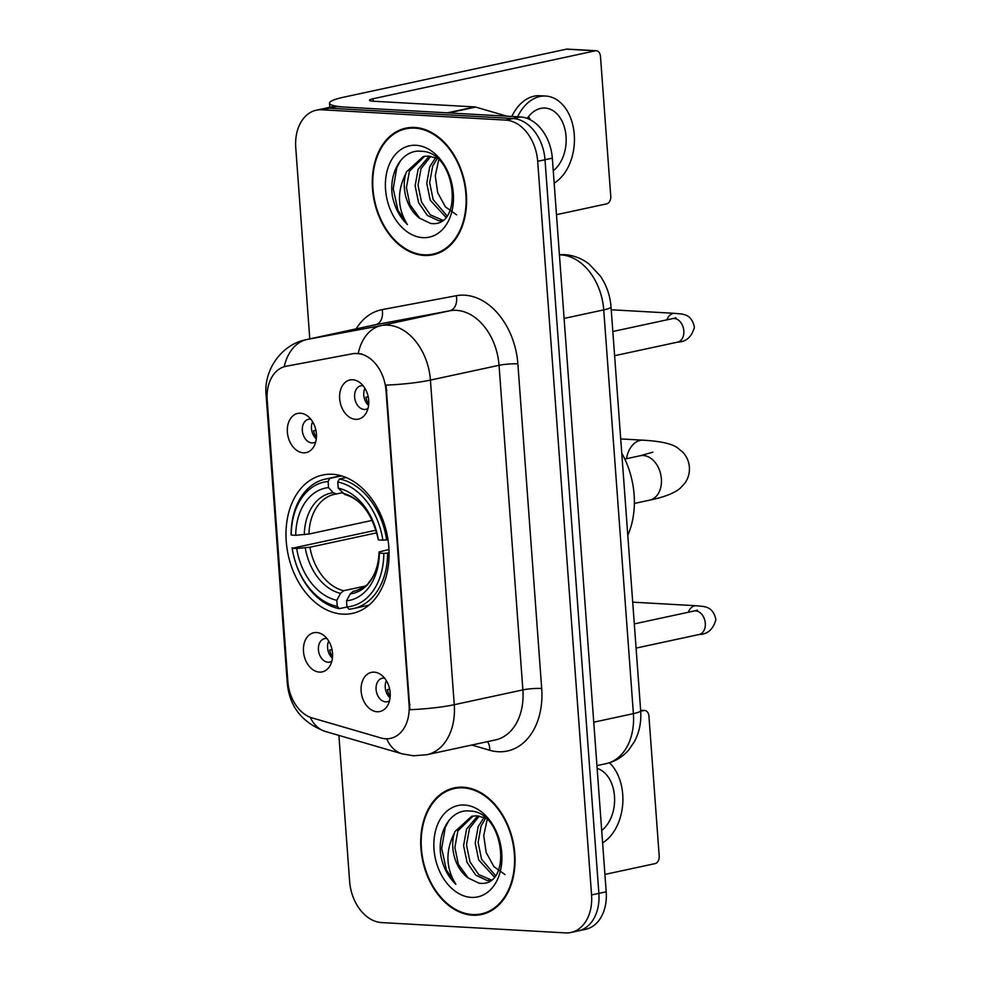 <?xml version="1.0" encoding="UTF-8"?>
<svg xmlns="http://www.w3.org/2000/svg" width="982" height="982" viewBox="0 0 982 982"><rect width="100%" height="100%" fill="white"/><g stroke="black" fill="none" stroke-linecap="round" stroke-linejoin="round"><path stroke-width="1.47" d="M332.395 474.281A70.765 50.475 -102.2 0 0 322.612 475.03A70.765 50.475 -102.2 0 0 286.977 548.116A70.765 50.475 -102.2 0 0 342.669 614.143A70.765 50.475 -102.2 0 0 352.44 613.394A70.765 50.475 -102.2 0 0 388.086 540.321A70.765 50.475 -102.2 0 0 332.395 474.281M319.457 672.105A20.033 14.288 77.8 0 1 303.487 651.496A20.033 14.288 77.8 0 1 316.548 632.518A20.033 14.288 77.8 0 1 323.188 634.973A20.033 14.288 77.8 0 1 329.866 665.98A20.033 14.288 77.8 0 1 319.457 672.105M326.957 638.546A12.017 8.568 -102.2 0 0 326.282 638.472A12.017 8.568 -102.2 0 0 324.612 638.595A12.017 8.568 -102.2 0 0 318.561 651.005A12.017 8.568 -102.2 0 0 328.025 662.224A12.017 8.568 -102.2 0 0 329.682 662.089A12.017 8.568 -102.2 0 0 331.83 661.181M303.352 452.812A20.033 14.288 77.8 0 1 287.382 432.203A20.033 14.288 77.8 0 1 300.443 413.226A20.033 14.288 77.8 0 1 307.084 415.668A20.033 14.288 77.8 0 1 313.761 446.687A20.033 14.288 77.8 0 1 303.352 452.812M310.852 419.24A12.017 8.568 -102.2 0 0 310.177 419.167A12.017 8.568 -102.2 0 0 308.508 419.302A12.017 8.568 -102.2 0 0 302.456 431.712A12.017 8.568 -102.2 0 0 311.92 442.919A12.017 8.568 -102.2 0 0 313.577 442.796A12.017 8.568 -102.2 0 0 315.725 441.875M377.1 711.741A20.033 14.288 77.8 0 1 361.13 691.132A20.033 14.288 77.8 0 1 374.203 672.154A20.033 14.288 77.8 0 1 380.832 674.609A20.033 14.288 77.8 0 1 387.522 705.616A20.033 14.288 77.8 0 1 377.1 711.741M384.613 678.181A12.017 8.568 -102.2 0 0 383.925 678.108A12.017 8.568 -102.2 0 0 382.268 678.231A12.017 8.568 -102.2 0 0 376.216 690.641A12.017 8.568 -102.2 0 0 385.668 701.86A12.017 8.568 -102.2 0 0 387.338 701.725A12.017 8.568 -102.2 0 0 389.486 700.817M355.631 419.351A20.033 14.288 77.8 0 1 339.662 398.741A20.033 14.288 77.8 0 1 352.722 379.764A20.033 14.288 77.8 0 1 359.363 382.207A20.033 14.288 77.8 0 1 366.053 413.226A20.033 14.288 77.8 0 1 355.631 419.351M363.131 385.779A12.017 8.568 -102.2 0 0 362.456 385.705A12.017 8.568 -102.2 0 0 360.799 385.828A12.017 8.568 -102.2 0 0 354.748 398.238A12.017 8.568 -102.2 0 0 364.199 409.457A12.017 8.568 -102.2 0 0 365.856 409.334A12.017 8.568 -102.2 0 0 368.017 408.414M332.407 658.173A12.017 8.568 77.8 0 1 328.712 641.05M316.302 438.868A12.017 8.568 77.8 0 1 312.607 421.744M390.05 697.809A12.017 8.568 77.8 0 1 386.368 680.686M368.581 405.406A12.017 8.568 77.8 0 1 364.899 388.283M352.759 353.753A36.052 25.716 77.8 0 1 357.252 353.471A36.052 25.716 77.8 0 1 386 390.566L409.064 704.597A36.052 25.716 77.8 0 1 390.529 738.378A36.052 25.716 77.8 0 1 380.967 737.961L312.031 717.879A36.052 25.716 77.8 0 1 287.861 681.582L267.19 400.116A36.052 25.716 77.8 0 1 285.725 366.335A36.052 25.716 77.8 0 1 286.204 366.237L354.085 353.471L361.892 353.925M414.735 127.464A64.763 46.191 -102.2 0 0 405.787 128.163A64.763 46.191 -102.2 0 0 373.172 195.025A64.763 46.191 -102.2 0 0 424.126 255.455A64.763 46.191 -102.2 0 0 433.074 254.768A64.763 46.191 -102.2 0 0 465.689 187.893A64.763 46.191 -102.2 0 0 414.735 127.464M409.482 127.574A64.763 46.191 -102.2 0 0 406.769 128.63M463.173 787.208A64.763 46.191 -102.2 0 0 454.224 787.908A64.763 46.191 -102.2 0 0 421.622 854.77A64.763 46.191 -102.2 0 0 472.575 915.199A64.763 46.191 -102.2 0 0 481.524 914.512A64.763 46.191 -102.2 0 0 514.138 847.638A64.763 46.191 -102.2 0 0 463.173 787.208M457.931 787.318A64.763 46.191 -102.2 0 0 455.218 788.374M356.147 328.872A66.764 47.615 77.8 0 1 382.158 309.625A13.355 9.354 -100.6 0 1 375.64 324.686L307.022 339.477L381.176 325.57A53.409 38.089 77.8 0 1 387.841 325.14A53.409 38.089 77.8 0 1 430.423 380.095A46.731 6.309 175.8 0 1 386.061 385.116L409.899 709.704A46.731 6.309 -4.2 0 0 454.261 704.695A53.409 38.089 77.8 0 1 426.802 754.728L495.419 739.937A53.409 38.089 -102.2 0 0 522.878 689.892L499.04 365.304A53.409 38.089 -102.2 0 0 456.458 310.349A53.409 38.089 -102.2 0 0 449.793 310.778L375.64 324.686A53.409 38.089 -102.2 0 0 374.915 324.833L306.31 339.625A53.409 38.089 77.8 0 1 307.022 339.477A46.731 32.75 79.4 0 0 284.228 366.728M316.339 110.193L330.971 107.038A40.053 28.576 -102.2 0 1 336.507 106.621L520.386 116.944A40.053 28.576 -102.2 0 1 552.326 158.151L606.201 891.791A40.053 28.576 -102.2 0 1 585.603 929.316L578.288 930.899A40.053 28.576 -102.2 0 0 598.873 893.362L544.998 159.735A40.053 28.576 -102.2 0 0 513.058 118.515L329.191 108.192A40.053 28.576 -102.2 0 0 323.655 108.621A40.053 28.576 -102.2 0 1 329.191 108.192L513.058 118.515A40.053 28.576 -102.2 0 1 544.998 159.735L598.873 893.362A40.053 28.576 -102.2 0 1 578.288 930.899L570.972 932.47A40.053 28.576 -102.2 0 0 591.557 894.946L537.682 161.306A40.053 28.576 -102.2 0 0 505.742 120.099L321.875 109.775A40.053 28.576 -102.2 0 0 316.339 110.193A40.053 28.576 -102.2 0 0 295.754 147.73L309.784 338.876M285.725 366.335L354.085 353.471M338.9 735.42L349.629 881.357A40.053 28.576 -102.2 0 0 381.568 922.577L565.436 932.9A40.053 28.576 -102.2 0 0 570.972 932.47M482.236 913.677A64.763 46.191 -102.2 0 0 485.145 913.518M433.786 253.933A64.763 46.191 -102.2 0 0 436.695 253.773M424.077 254.804A64.088 45.712 -102.2 0 0 432.939 254.117A64.088 45.712 -102.2 0 0 465.21 187.93A64.088 45.712 -102.2 0 0 414.772 128.126A64.088 45.712 -102.2 0 0 405.922 128.814A64.088 45.712 -102.2 0 0 373.651 194.988A64.088 45.712 -102.2 0 0 424.077 254.804M456.593 214.837L445.447 206.895L437.714 192.73L435.272 175.778L438.696 159.894M445.877 217.255L430.239 200.193L426.753 183.315L429.748 166.793L435.615 157.672M447.006 215.844L433.148 199.567L429.662 182.689L432.657 166.167L437.199 158.519M442.01 220.705L438.844 220.79L427.391 215.475L418.614 202.697L415.128 185.819L418.136 169.297L429.22 156.126M442.71 220.201L430.3 214.849L421.523 202.071L418.037 185.193L421.033 168.671L430.779 156.322M419.731 218.25L430.509 223.393C464.363 228.904 456.593 151.535 421.474 151.314C402.669 148.736 388.418 172.181 392.444 196.449C394.924 208.074 399.92 217.439 407.42 224.583C397.403 208.368 396.888 191.33 405.873 173.47A33.376 23.813 -102.2 0 0 419.731 218.25L409.899 204.575L406.425 187.697L409.42 171.175L424.703 156.236M405.873 173.47L406.511 171.801L423.242 156.494L428.189 156.064L436.781 158.163M416.037 145.287A46.731 33.339 -102.2 0 0 385.558 189.563A46.731 33.339 -102.2 0 0 422.825 237.644A46.731 33.339 -102.2 0 0 453.303 193.368A46.731 33.339 -102.2 0 0 416.037 145.287M407.42 224.583L397.943 210.197L393.23 188.728L396.789 167.726L400.472 160.68M448.222 112.991A6.678 4.763 -102.2 0 0 447.375 112.844L346.192 107.161A53.409 7.205 175.8 0 1 329.522 103.184A53.409 7.205 175.8 0 1 344.081 97.095L566.393 49.174A6.678 4.591 -86.8 0 1 567.252 49.1L596.283 50.733A6.678 4.591 93.2 0 0 595.423 50.794L373.111 98.728A13.355 1.804 -4.2 0 0 369.465 100.25A13.355 1.804 -4.2 0 0 373.639 101.244L474.822 106.928A6.678 4.763 77.8 0 1 475.669 107.075L506.945 116.183M556.475 214.677L606.655 203.863A6.678 4.591 93.2 0 0 610.755 196.277L600.481 56.416A6.678 4.591 93.2 0 0 596.283 50.733M553.247 170.721A33.376 22.954 93.2 0 0 566.049 136.449A33.376 22.954 93.2 0 0 545.047 108.057A33.376 22.954 93.2 0 0 527.199 118.405M530.317 119.792A33.376 22.954 93.2 0 0 528.549 116.576M554.155 183.131A45.393 31.228 93.2 0 0 574.274 134.681A45.393 31.228 93.2 0 0 545.722 96.052A45.393 31.228 93.2 0 0 517.637 116.784M545.722 96.052L539.916 95.733A45.393 31.228 93.2 0 0 511.831 116.465M472.526 914.537A64.088 45.712 -102.2 0 0 481.389 913.861A64.088 45.712 -102.2 0 0 513.66 847.675A64.088 45.712 -102.2 0 0 463.222 787.871A64.088 45.712 -102.2 0 0 454.371 788.558A64.088 45.712 -102.2 0 0 422.088 854.733A64.088 45.712 -102.2 0 0 472.526 914.537M505.043 874.581L493.897 866.64L486.164 852.474L483.721 835.522L487.146 819.639M494.327 876.987L478.688 859.937L475.202 843.059L478.197 826.537L484.065 817.417M495.456 875.588L481.585 859.311L478.111 842.433L481.106 825.911L485.648 818.264M490.46 880.449L487.293 880.535L475.84 875.22L467.064 862.442L463.578 845.563L466.585 829.041L477.669 815.87M491.16 879.946L478.75 874.594L469.973 861.815L466.487 844.937L469.482 828.415L479.228 816.067M468.181 877.994L478.958 883.137C512.813 888.649 505.043 811.279 469.924 811.058C451.119 808.481 436.867 831.926 440.893 856.194C443.373 867.806 448.369 877.184 455.869 884.328C445.853 868.113 445.337 851.075 454.322 833.215A33.376 23.813 -102.2 0 0 468.181 877.994L458.349 864.32L454.875 847.441L457.87 830.919L473.152 815.981M454.322 833.215L454.961 831.545L471.691 816.238L476.638 815.809L485.218 817.908M464.486 805.031A46.731 33.339 -102.2 0 0 434.007 849.307A46.731 33.339 -102.2 0 0 471.274 897.388A46.731 33.339 -102.2 0 0 501.753 853.113A46.731 33.339 -102.2 0 0 464.486 805.031M455.869 884.328L446.393 869.942L441.679 848.473L445.239 827.47L448.921 820.424M347.002 606.999L339.306 608.656L337.28 606.397A63.56 45.332 -102.2 0 1 292.206 548.238L296.687 548.496A57.41 40.949 -102.2 0 0 336.826 600.297L340.533 593.374L343.626 590.722L365.169 586.082M376.83 532.809L309.919 547.232L296.687 548.496M328.098 481.487L329.743 478.43A66.224 47.234 -102.2 0 0 325.398 479.081A66.224 47.234 -102.2 0 0 291.114 534.539L291.237 535.043A63.56 45.332 -102.2 0 1 328.098 481.487L328.553 487.588A57.41 40.949 -102.2 0 0 295.717 535.3L308.949 534.036L372.338 520.362M342.337 492.719L334.506 494.327A49.407 35.242 -102.2 0 0 308.949 534.036M627.793 535.264A73.441 52.377 -102.2 0 0 621.766 453.156M292.206 548.238L376.094 530.182M348.978 609.208A66.224 47.234 -102.2 0 0 353.311 608.558A66.224 47.234 -102.2 0 0 387.595 553.099L383.827 553.382A63.56 45.332 -102.2 0 1 346.953 606.95L348.978 609.208M389.068 552.78L387.595 553.099M292.084 547.735A66.224 47.234 -102.2 0 0 339.306 608.656M329.743 478.43L341.54 475.889M346.953 606.95L346.511 600.837A57.41 40.949 -102.2 0 0 379.347 553.136L383.827 553.382M336.826 600.297L337.28 606.397M295.717 535.3L291.237 535.043M379.347 553.136L379.064 551.958C378.671 562.796 376.18 571.733 371.601 578.779L368.913 582.4C367.587 585.162 363.045 588.009 355.324 590.918A49.407 35.242 -102.2 0 1 353.299 591.262L350.218 593.914L346.511 600.837M336.519 493.983L333.143 492.731L328.553 487.588M350.218 593.914A51.359 36.629 -102.2 0 0 379.064 551.994L388.958 549.466M346.13 477.534L339.416 478.983L337.783 482.027A63.56 45.332 -102.2 0 1 382.857 540.186L386.626 539.904A66.224 47.234 -102.2 0 0 339.416 478.983M386.626 539.904L387.976 539.609M382.857 540.186L378.377 539.94A57.41 40.949 -102.2 0 0 338.225 488.128L337.783 482.027M338.225 488.128L344.792 494.511C361.045 499.089 372.141 513.856 378.095 538.787L378.377 539.94M357.178 590.428L353.299 591.262M368.238 397.01L365.869 397.194A20.033 14.288 -102.2 0 0 368.667 404.596M389.719 689.413L387.338 689.585A20.033 14.288 -102.2 0 0 390.136 696.987M315.958 430.472L313.577 430.656A20.033 14.288 -102.2 0 0 316.388 438.058M332.063 649.777L329.682 649.949A20.033 14.288 -102.2 0 0 332.493 657.351M604.924 874.422L655.104 863.608A6.678 4.591 93.2 0 0 659.204 856.022L648.93 716.148A6.678 4.591 93.2 0 0 644.732 710.477A6.678 4.591 93.2 0 0 643.873 710.538L640.706 711.226M601.696 830.453A33.376 22.954 93.2 0 0 614.487 796.193A33.376 22.954 93.2 0 0 597.142 768.427M602.604 842.875A45.393 31.228 93.2 0 0 622.723 794.426A45.393 31.228 93.2 0 0 609.429 762.769M286.204 366.237L287.53 365.955M409.064 704.597L409.96 704.413M386 390.566L386.896 390.37M541.696 688.468A13.355 1.804 -4.2 0 0 522.878 689.892L454.261 704.695L430.423 380.095L499.04 365.304A13.355 1.804 -4.2 0 1 517.87 363.88L541.696 688.468A66.764 47.615 77.8 0 1 498.156 751.721A66.764 47.615 77.8 0 1 489.687 750.248L471.777 745.031M358.295 353.238A46.731 32.75 79.4 0 1 381.176 325.57L449.793 310.778A13.355 9.354 -100.6 0 0 456.299 295.717A66.764 47.615 77.8 0 1 517.87 363.88M288.143 684.368A46.731 6.309 175.8 0 1 287.284 683.276L266.11 394.985A46.731 6.309 -4.2 0 0 267.067 396.127M310.275 717.29A46.731 30.565 106.2 0 0 325.3 731.443C302.247 722.789 289.58 706.733 287.284 683.276M386.699 738.795A46.731 30.565 106.2 0 0 402.117 753.832L325.3 731.443M382.158 309.625L456.299 295.717M591.557 894.946L606.201 891.791M537.682 161.306L552.326 158.151M505.742 120.099L520.386 116.944M321.875 109.775L336.507 106.621M487.465 741.643A13.355 8.728 -73.8 0 1 489.687 750.248M593.742 722.2L633.39 713.644A26.71 3.609 -4.2 0 0 640.669 710.6C641.479 721.795 639.392 732.155 634.397 741.68L628.824 749.831C622.649 756.999 615.014 761.627 605.931 763.689A53.409 38.089 -102.2 0 0 633.39 713.644L603.734 309.882A53.409 38.089 -102.2 0 0 561.152 254.927A53.409 38.089 -102.2 0 0 559.421 254.89M564.085 318.426L603.734 309.882A26.71 3.609 -4.2 0 0 611.013 306.838L640.669 710.6M373.295 101.22L373.111 98.728M447.375 112.844L474.822 106.928M595.423 50.794L566.393 49.174M475.669 107.075L448.59 112.905M652.858 452.174L640.141 455.758A22.696 16.191 77.8 0 1 643.284 455.513A22.696 16.191 77.8 0 1 661.377 478.872A22.696 16.191 77.8 0 1 649.703 500.133L634.36 503.447M626.516 458.692A22.696 15.614 -86.8 0 1 643.026 440.182L620.71 438.929M309.919 547.232A49.407 35.242 -102.2 0 0 343.626 590.722M336.065 494.044A49.407 35.242 -102.2 0 0 334.506 494.327M305.255 547.846A51.359 36.629 -102.2 0 0 340.533 593.374M333.143 492.731A51.359 36.629 -102.2 0 0 304.285 534.65M378.107 538.799A51.359 36.629 -102.2 0 0 342.816 493.271M612.829 331.499L672.584 318.622A12.017 8.568 77.8 0 1 674.241 318.487A12.017 8.568 77.8 0 1 683.865 331.597A12.017 8.568 77.8 0 1 677.654 342.117L614.597 355.705M666.864 319.85A12.017 8.261 -86.8 0 1 674.732 313.332C681.79 314.35 691.267 312.669 694.409 327.239C691.721 336.973 686.136 341.932 677.654 342.117M634.298 623.901L694.053 611.013A12.017 8.568 77.8 0 1 695.722 610.89A12.017 8.568 77.8 0 1 705.334 624A12.017 8.568 77.8 0 1 699.123 634.507L636.078 648.095M688.333 612.252A12.017 8.261 -86.8 0 1 696.201 605.734C703.259 606.753 712.748 605.072 715.89 619.63C713.202 629.376 707.605 634.335 699.123 634.507M643.873 710.538L640.645 710.367M402.117 753.832L413.41 755.772L426.802 754.728M266.11 394.985C263.52 371.073 280.668 344.584 306.31 339.625M559.409 254.694L564.589 254.657C573.635 255.271 581.835 258.438 589.2 264.146L600.432 276.175C606.606 285.381 610.141 295.607 611.013 306.838M605.931 763.689L596.933 765.629M439.408 252.718L432.939 254.117M412.391 127.415L405.922 128.814M329.817 107.296L329.522 103.184M487.858 912.462L481.389 913.861M460.84 787.159L454.371 788.558M649.703 500.133C664.335 497.113 674.536 493.124 680.293 488.152L684.982 483.021C688.259 478.308 689.732 473.017 689.401 467.15C688.873 461.307 686.651 456.286 682.711 452.101L677.334 447.718C671.725 443.668 660.297 441.163 643.026 440.182M368.876 605.207L353.311 608.558M340.963 475.73L325.398 479.081M624.798 459.06L640.141 455.758M672.584 318.622L675.923 317.726L674.622 318.524M674.732 313.332L611.234 309.772M694.053 611.013L697.392 610.117L696.103 610.914M696.201 605.734L632.703 602.162M640.645 710.244L644.732 710.477"/></g></svg>

